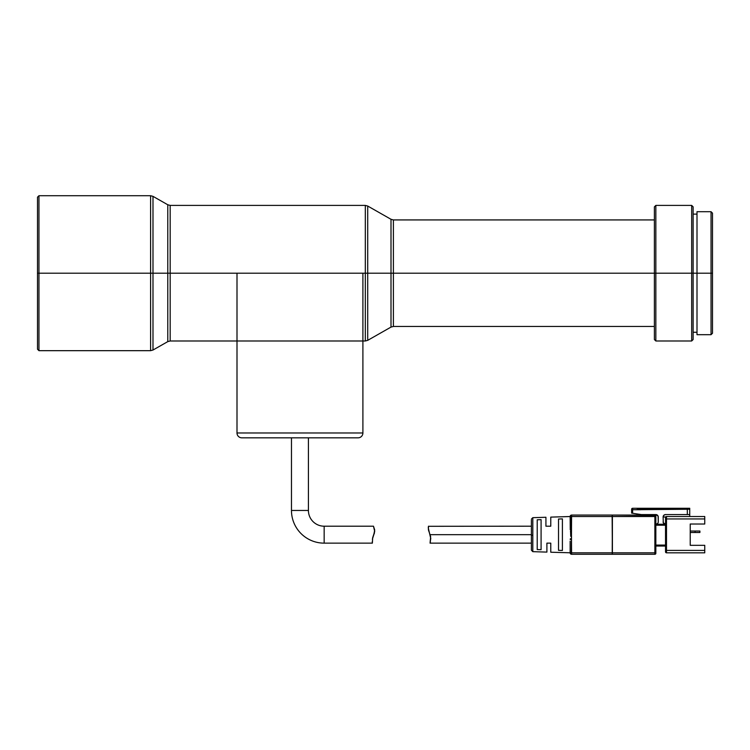 <?xml version="1.0" encoding="UTF-8"?>
<svg xmlns="http://www.w3.org/2000/svg" width="750" height="750" viewBox="0 0 750 750"><rect width="100%" height="100%" fill="white"/><g stroke="black" fill="none" stroke-linecap="round" stroke-linejoin="round"><path stroke-width="1.12" d="M150.6 195.722L152.991 196.35L152.991 273.197L150.6 273.197L150.6 195.722L150.6 273.197L150.6 195.722L38.953 195.722L38.953 273.197L38.953 195.722L37.5 197.175L37.5 273.197L152.991 273.197L152.991 196.35L152.991 273.197L237 273.197L237 340.988L362.897 340.988L362.897 432.984A4.838 4.838 0 0 1 358.05 437.831L241.837 437.831L358.05 437.831A4.838 4.838 0 0 0 362.897 432.984L237 432.984A4.838 4.838 0 0 0 241.837 437.831A4.838 4.838 0 0 1 237 432.984L362.897 432.984L362.897 273.197L365.316 273.197L365.316 205.406L365.316 273.197L367.706 273.197L367.706 206.034L367.706 273.197L391.003 273.197L391.003 219.291L367.706 206.034L367.706 340.35L391.003 327.094L391.003 273.197L393.403 273.197L393.403 326.456L393.403 273.197L655.847 273.197L655.847 205.406L655.847 273.197L691.678 273.197L691.678 205.406L691.678 273.197L693.131 273.197L693.131 206.859L693.131 273.197L711.047 273.197L711.047 211.697L711.047 273.197L712.5 273.197L712.5 213.15L712.5 273.197L711.047 273.197L711.047 334.688L711.047 273.197L697.003 273.197L697.003 334.688L711.047 334.688L712.5 333.234L712.5 273.197L712.5 333.234M362.897 340.988L365.316 340.988L365.316 273.197L362.897 273.197L362.897 340.988L237 340.988L237 432.984L237 273.197L362.897 273.197L362.897 279.834M654.394 219.928L393.403 219.928L393.403 273.197L391.003 273.197L391.003 327.094L391.003 273.197L365.316 273.197L365.316 205.406L170.175 205.406L170.175 340.988L170.175 273.197L167.784 273.197L167.784 341.616L167.784 204.769L152.991 196.35M693.131 206.859L691.678 205.406L655.847 205.406L654.394 206.859L654.394 339.534L654.394 273.197L393.403 273.197L393.403 326.456L391.003 327.094M693.131 339.534L693.131 273.197L691.678 273.197L691.678 340.988L693.131 339.534L693.131 273.197L697.003 273.197L697.003 211.697L697.003 334.688M237 279.834L237 273.197L170.175 273.197L170.175 340.988L167.784 341.616L167.784 204.769L167.784 273.197L152.991 273.197L152.991 350.034L167.784 341.616M654.394 339.534L655.847 340.988L691.678 340.988L691.678 273.197L655.847 273.197L655.847 340.988L655.847 273.197L654.394 273.197L654.394 206.859M393.403 273.197L393.403 219.928L393.403 273.197M391.003 273.197L391.003 219.291L391.003 273.197M367.706 273.197L367.706 340.35L367.706 273.197M365.316 273.197L365.316 340.988L365.316 273.197M170.175 273.197L170.175 205.406L170.175 273.197M152.991 273.197L152.991 350.034L152.991 273.197M152.991 350.034L150.6 350.672L150.6 273.197L150.6 350.672L150.6 273.197L38.953 273.197L38.953 350.672L38.953 273.197L37.5 273.197L37.5 349.219L37.5 197.175M237 273.197L362.897 273.197M372.244 541.669L372.366 543.141L372.244 541.669L372.366 543.141L324.159 543.141L324.159 526.2A15.741 15.741 0 0 1 308.419 510.459L291.469 510.459L291.469 437.831L291.469 510.459L308.419 510.459L308.419 437.831L308.419 510.459A15.741 15.741 0 0 0 324.159 526.2L324.159 543.141A32.681 32.681 0 0 1 291.469 510.459A32.681 32.681 0 0 0 324.159 543.141L372.366 543.141L372.656 537.778L374.709 531.506L373.472 526.2L324.159 526.2L373.472 526.2L374.709 529.997L373.8 534.675L374.419 533.091M372.375 539.259L373.8 534.675M570.816 535.519L570.141 516.516A1.453 1.453 0 0 1 571.594 515.062L570.141 516.516L612.141 516.516L612.394 554.278L612.216 515.494L612.141 516.516L655.847 516.066A0.966 0.966 0 0 0 654.881 515.062A0.966 0.966 -90.2 0 1 655.847 516.028L655.847 516.112M571.041 554.175L570.141 552.825L570.562 553.856L571.35 552.825L550.772 552.225L571.35 552.825L571.594 515.062L654.881 515.062L654.881 516.516L654.881 515.062L612.394 515.062L612.394 515.597M612.216 553.856L612.394 515.062L571.594 515.062L571.35 516.516L550.772 517.116L550.772 526.2L545.925 526.2L545.925 517.266L532.809 517.678L532.809 535.275L531.403 535.219L531.403 550.209L531.403 534.675L430.219 534.675L531.403 534.675L531.403 550.209L532.809 551.663L532.809 535.275L532.809 551.663L546.9 552.103L546.9 543.141L550.772 543.141L550.772 552.225L550.772 543.141L546.9 543.141L546.9 552.103L532.809 551.663M612.394 515.306L612.394 516.516L612.216 515.494M570.244 539.625L570.366 538.697M558.516 550.322L558.516 519.019L562.397 518.888L562.397 550.453L558.516 550.322L562.397 550.453L562.397 518.888L558.516 519.019L558.516 550.322M541.087 549.694L537.216 549.553L537.216 519.788L541.087 519.647L541.087 549.694L541.087 519.647L537.216 519.788L537.216 549.553L541.087 549.694M430.772 538.641L428.269 527.859L428.484 526.2L428.419 529.781L430.641 536.7L430.059 543.141L430.772 538.322M531.403 520.097L531.403 526.2L428.456 526.303M428.888 531.356L428.663 530.756M632.606 508.284L689.738 508.284L636.478 508.284L639.384 509.25L687.319 509.25L687.319 514.575L689.738 514.575L689.738 516.516L689.738 509.25L689.738 514.575L687.319 514.575L687.319 509.25L689.738 509.25L632.606 509.738L632.606 508.284A0.966 0.966 0 0 0 631.631 509.25A0.966 0.966 0 0 1 632.606 508.284L632.606 509.738L640.837 509.738L636.478 508.284L632.606 508.284M699.909 532.491L690.225 532.491L695.072 532.491L695.072 531.038L690.225 531.038L695.072 531.038L695.072 532.491L699.909 532.491L699.909 531.038L695.072 531.038L699.909 531.038L699.909 532.491M665.662 516.994L663.113 516.994L665.662 516.994M636.9 508.425L689.738 508.762L689.738 508.284L689.738 509.25L689.738 508.762L637.931 508.762M631.922 513.169L631.631 509.25L632.606 509.738L631.631 509.738L631.631 513.122L641.316 514.575L655.847 514.575A2.419 2.419 0 0 1 658.266 516.994L658.266 521.841L658.088 516.075L655.847 514.575L657.562 515.288M666.497 516.516L666.497 518.934L666.497 516.516A0.966 0.966 0 0 0 665.531 517.481A0.966 0.966 0 0 1 666.497 516.516L704.756 516.516L704.756 524.016L704.756 516.516L666.497 516.516L665.606 517.106M699.909 524.016L690.225 524.016L690.225 545.325L690.225 524.016L690.225 545.325L704.756 545.325L704.756 550.406L704.756 545.325L690.225 545.325L699.909 545.325M690.225 524.016L704.756 524.016L690.225 524.016M666.497 518.934L704.756 518.934L666.497 518.934L666.497 552.825L704.756 552.825L704.756 550.406L704.756 552.825L666.497 552.825L666.497 550.406L704.756 550.406L666.497 550.406L666.497 518.934L665.531 518.934L666.497 518.934M663.113 516.994L663.291 522.769L663.113 516.994A2.419 2.419 0 0 1 665.531 514.575A2.419 2.419 0 0 0 663.113 516.994L663.816 515.288L665.531 514.575L687.319 514.575L665.531 514.575M632.606 513.272L632.606 509.738L632.606 513.272L641.316 514.575L655.847 514.575M658.266 521.841L658.088 522.769L658.266 521.841A2.419 2.419 0 0 1 655.847 524.259L657.562 523.547L655.847 524.259L665.531 524.259A2.419 2.419 0 0 1 663.113 521.841M658.088 522.769L657.562 523.547M655.847 524.259L665.531 524.259L663.291 522.769M545.925 517.875L545.925 526.2L550.772 526.2L550.772 517.116L570.141 516.516L570.244 529.716M430.397 541.931L430.059 543.141L531.403 543.141M665.531 517.481L665.531 550.406L666.497 550.406L665.531 550.406L665.531 551.859A0.966 0.966 0 0 0 666.497 552.825A0.966 0.966 0 0 1 665.531 551.859L665.531 517.481M531.403 520.2L531.403 529.959M531.403 528.675L531.403 535.219L532.809 535.275L532.809 517.678L545.925 517.266M655.847 546.047L665.531 546.047L655.847 546.047M665.531 545.081L655.847 545.081L665.531 545.081M655.847 525.225L665.531 525.225L655.847 525.225M537.216 549.553L537.216 519.788M531.403 534.122L531.403 531.459M531.403 526.922L531.403 525.909M531.403 523.659L531.403 521.559M531.403 526.2L531.403 527.616M654.881 516.028L655.847 516.028L654.881 516.516L654.881 552.825L655.847 552.825L655.847 516.516L655.847 553.312A0.966 0.966 180 0 1 654.881 554.278A0.966 0.966 0 0 0 655.847 553.312M570.6 532.163L570.722 536.344M570.141 541.228L570.141 552.825L570.141 541.228M570.469 531.337L570.722 532.987M655.847 552.825L654.881 552.825L654.881 516.516L612.394 516.516L612.394 552.825L654.881 552.825L654.881 554.278L654.881 552.825L612.394 552.825L612.394 554.278L612.15 552.975M612.141 516.516L571.35 516.516L571.594 554.278L571.35 553.069L570.562 553.856A1.453 1.453 0 0 1 570.141 552.825M571.35 552.825L612.141 552.825L571.35 552.825M571.594 554.278L612.394 554.278L571.594 554.278A1.453 1.453 0 0 1 570.562 553.856M612.394 554.278L654.881 554.278L612.394 554.278M367.706 206.034L365.316 205.406M693.131 214.116L697.003 214.116M697.003 211.697L711.047 211.697L712.5 213.15M170.175 340.988L237 340.988M693.131 332.269L697.003 332.269M393.403 326.456L654.394 326.456M393.403 219.928L391.003 219.291M367.706 340.35L365.316 340.988M170.175 205.406L167.784 204.769M37.5 349.219L38.953 350.672L150.6 350.672M571.594 515.062L570.141 516.516M532.809 517.678L531.403 519.131"/></g></svg>

